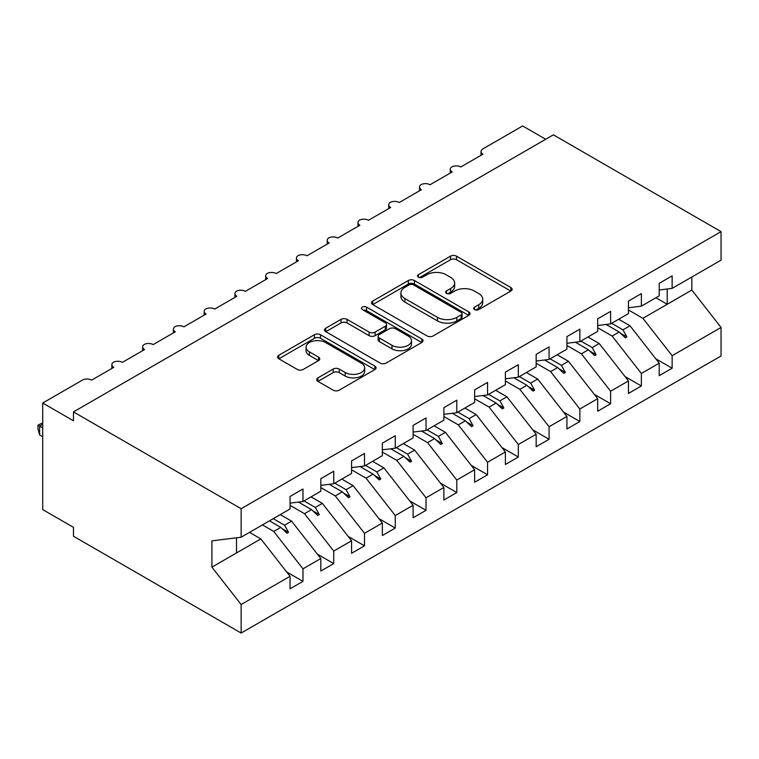 <?xml version="1.0" encoding="UTF-8"?>
<svg xmlns="http://www.w3.org/2000/svg" width="759" height="759" viewBox="0 0 759 759"><rect width="100%" height="100%" fill="white"/><g stroke="black" fill="none" stroke-linecap="round" stroke-linejoin="round"><path stroke-width="1.14" d="M474.565 309.568A2.989 1.727 0 0 0 478.796 309.568L510.883 291.048A4.269 2.467 0 0 0 512.126 289.302A4.269 2.467 0 0 0 510.883 287.566L456.529 256.181A4.269 2.467 0 0 0 450.485 256.181L418.399 274.701A2.989 1.727 0 0 0 417.526 275.925A2.989 1.727 0 0 0 418.399 277.149A2.989 1.727 0 0 0 422.63 277.149L426.786 274.749A13.662 7.894 0 0 1 446.112 274.749L450.637 277.367A13.662 7.894 0 0 1 454.641 282.946A13.662 7.894 0 0 1 450.637 288.524L446.482 290.915A2.989 1.727 0 0 0 445.609 292.139A2.989 1.727 0 0 0 446.482 293.363A2.989 1.727 0 0 0 450.713 293.363L454.869 290.963A13.662 7.894 0 0 1 474.195 290.963L478.72 293.572A13.662 7.894 0 0 1 482.724 299.16A13.662 7.894 0 0 1 478.72 304.738L474.565 307.129A2.989 1.727 0 0 0 473.692 308.353A2.989 1.727 0 0 0 474.565 309.568L474.565 307.129M317.926 377.868A4.269 2.467 0 0 0 316.674 379.614A4.269 2.467 0 0 0 317.926 381.36L333.173 390.154A4.269 2.467 0 0 0 339.216 390.154L374.842 369.586A4.269 2.467 0 0 0 376.094 367.84A4.269 2.467 0 0 0 374.842 366.104L320.488 334.719A4.269 2.467 0 0 0 314.454 334.719L278.819 355.288A4.269 2.467 0 0 0 277.566 357.034A4.269 2.467 0 0 0 278.819 358.779L297.243 369.415A4.269 2.467 0 0 0 303.277 369.415L318.524 360.61A4.269 2.467 0 0 0 319.776 358.865A4.269 2.467 0 0 0 318.524 357.119L309.397 351.844A11.423 6.594 0 0 1 306.048 347.186A11.423 6.594 0 0 1 313.097 341.095A11.423 6.594 0 0 1 325.545 342.518L361.331 363.182A11.423 6.594 0 0 1 364.681 367.84A11.423 6.594 0 0 1 357.622 373.94A11.423 6.594 0 0 1 345.174 372.508L339.216 369.064A4.269 2.467 0 0 0 333.173 369.064L317.926 377.868L317.926 381.36M659.22 289.995L672.132 288.382L721.05 260.147L721.05 231.637L553.387 134.836L73.481 411.909L73.481 420.79L42.713 403.029L82.399 380.117A6.527 3.767 180 0 1 91.63 380.117L113.784 367.337A6.527 3.767 0 0 1 111.867 364.671A6.527 3.767 0 0 1 113.48 362.185A6.527 3.767 180 0 1 122.398 362.356L144.542 349.576A6.527 3.767 0 0 1 142.635 346.91A6.527 3.767 0 0 1 144.248 344.425A6.527 3.767 180 0 1 153.157 344.595L175.31 331.806A6.527 3.767 0 0 1 173.394 329.15A6.527 3.767 0 0 1 175.006 326.664A6.527 3.767 180 0 1 183.925 326.835L206.068 314.046A6.527 3.767 0 0 1 204.162 311.389A6.527 3.767 0 0 1 205.774 308.904A6.527 3.767 180 0 1 214.683 309.074L236.836 296.285A6.527 3.767 0 0 1 234.92 293.629A6.527 3.767 0 0 1 236.533 291.143A6.527 3.767 180 0 1 245.451 291.314L267.595 278.525A6.527 3.767 0 0 1 265.688 275.859A6.527 3.767 0 0 1 267.301 273.382A6.527 3.767 180 0 1 276.21 273.553L298.363 260.764A6.527 3.767 0 0 1 296.446 258.098A6.527 3.767 0 0 1 298.059 255.622A6.527 3.767 180 0 1 306.978 255.792L329.121 243.003A6.527 3.767 0 0 1 327.214 240.337A6.527 3.767 0 0 1 328.827 237.861A6.527 3.767 180 0 1 337.736 238.032L359.889 225.243A6.527 3.767 0 0 1 357.973 222.577A6.527 3.767 0 0 1 359.586 220.101A6.527 3.767 180 0 1 368.504 220.271L390.648 207.482A6.527 3.767 0 0 1 388.741 204.816A6.527 3.767 0 0 1 390.354 202.34A6.527 3.767 180 0 1 399.262 202.511L421.416 189.722A6.527 3.767 0 0 1 419.499 187.056A6.527 3.767 0 0 1 421.122 184.579A6.527 3.767 180 0 1 430.03 184.75L452.174 171.961A6.527 3.767 0 0 1 450.267 169.295A6.527 3.767 0 0 1 451.88 166.819A6.527 3.767 180 0 1 460.789 166.989L482.942 154.2A6.527 3.767 0 0 1 481.026 151.534A6.527 3.767 0 0 1 482.942 148.868L522.628 125.956L545.702 139.276M721.05 231.637L241.144 508.71L73.481 411.909M427.08 335.943A4.269 2.467 0 0 0 433.123 335.943L468.758 315.364A4.269 2.467 0 0 0 470.001 313.628A4.269 2.467 0 0 0 468.758 311.883L414.405 280.498A4.269 2.467 0 0 0 408.361 280.498L372.726 301.076A4.269 2.467 0 0 0 371.483 302.813A4.269 2.467 0 0 0 372.726 304.558L427.08 335.943M363.504 310.222A2.989 1.727 0 0 1 366.54 310.64L366.54 307.091L421.795 338.988A4.269 2.467 0 0 1 423.048 340.734A4.269 2.467 0 0 1 421.795 342.48L386.17 363.049A4.269 2.467 0 0 1 380.126 363.049L325.772 331.674L325.772 328.182A4.269 2.467 0 0 0 324.52 329.928A4.269 2.467 0 0 0 325.772 331.674M325.772 328.182L341.028 319.378A4.269 2.467 0 0 1 347.062 319.378L369.111 332.1A4.269 2.467 0 0 0 375.145 332.1L385.259 326.266A4.269 2.467 0 0 0 386.511 324.52A4.269 2.467 0 0 0 385.259 322.774L362.309 309.53A2.989 1.727 0 0 1 361.436 308.306A2.989 1.727 0 0 1 363.286 306.712A2.989 1.727 0 0 1 366.54 307.091M241.144 508.71L241.144 537.22L290.052 508.976L290.052 496.452L302.974 488.995L302.974 501.519L290.052 503.132M286.636 571.925L302.974 581.356L302.974 568.833L320.82 558.529L291.589 521.148L280.289 514.621M262.443 524.915L273.752 531.442L302.974 568.833M302.974 501.519L320.82 491.215L320.82 478.692L333.742 471.235L333.742 483.758L320.82 485.371M317.404 554.165L333.742 563.595L333.742 551.072L351.578 540.769L322.357 503.388L311.048 496.86M290.052 505.342L304.511 513.682L333.742 551.072M333.742 483.758L351.578 473.455L351.578 460.931L364.5 453.474L364.5 465.998L351.578 467.61M348.163 536.404L364.5 545.835L364.5 533.311L382.346 523.008L353.115 485.627L341.816 479.1M320.82 487.572L335.279 495.921L364.5 533.311M364.5 465.998L382.346 455.694L382.346 443.171L395.268 435.713L395.268 448.237L382.346 449.84M378.931 518.644L395.268 528.074L395.268 515.551L413.105 505.247L383.883 467.857L372.574 461.33M351.578 469.812L366.037 478.161L395.268 515.551M395.268 448.237L413.105 437.934L413.105 425.41L426.027 417.953L426.027 430.476L413.105 432.08M409.689 500.883L426.027 510.314L426.027 497.79L443.873 487.487L414.642 450.096L403.342 443.569M382.346 452.051L396.805 460.4L426.027 497.79M426.027 430.476L443.873 420.173L443.873 407.649L456.795 400.192L456.795 412.716L443.873 414.319M440.457 483.122L456.795 492.553L456.795 480.03L474.631 469.726L445.41 432.336L434.101 425.808M413.105 434.29L427.564 442.639L456.795 480.03M456.795 412.716L474.631 402.412L474.631 389.889L487.553 382.432L487.553 394.955L474.631 396.559M471.216 465.362L487.553 474.792L487.553 462.269L505.399 451.966L476.178 414.575L464.869 408.048M443.873 416.53L458.332 424.879L487.553 462.269M487.553 394.955L505.399 384.652L505.399 372.128L518.321 364.671L518.321 377.195L505.399 378.798M501.984 447.592L518.321 457.032L518.321 444.508L536.158 434.205L506.936 396.815L495.627 390.287M474.631 398.769L489.09 407.118L518.321 444.508M518.321 377.195L536.158 366.891L536.158 354.368L549.08 346.91L549.08 359.434L536.158 361.037M532.742 429.831L549.08 439.271L549.08 426.748L566.926 416.444L537.704 379.054L526.395 372.527M505.399 381.009L519.858 389.358L549.08 426.748M549.08 359.434L566.926 349.131L566.926 336.607L579.848 329.15L579.848 341.664L566.926 343.277M563.51 412.071L579.848 421.501L579.848 408.987L597.684 398.684L568.463 361.293L557.153 354.766M536.158 363.248L550.617 371.597L579.848 408.987M579.848 341.664L597.684 331.37L597.684 318.846L610.606 311.389L610.606 323.903L597.684 325.516M594.269 394.31L610.606 403.741L610.606 391.227L628.452 380.923L599.231 343.533L587.921 337.005M566.926 345.487L581.385 353.836L610.606 391.227M610.606 323.903L628.452 313.609L628.452 301.086L641.374 293.629L641.374 306.143L628.452 307.756M625.036 376.549L641.374 385.98L641.374 373.466L659.22 363.163L659.22 375.686L672.132 368.219L672.132 355.696L721.05 327.461L721.05 355.971L241.144 633.044L73.481 536.243L73.481 527.363L42.713 509.602L42.713 403.029M597.684 327.727L612.143 336.076L641.374 373.466M672.132 288.382L672.132 275.859L659.22 283.325L659.22 295.849L641.374 306.143M655.804 358.789L672.132 368.219M628.452 309.966L642.911 318.315L672.132 355.696M241.144 537.22L211.913 540.863L211.913 567.144L260.83 538.909L249.521 532.382M260.83 538.909L290.052 576.29L290.052 588.813L302.974 581.356M333.742 563.595L320.82 571.053L320.82 558.529M364.5 545.835L351.578 553.292L351.578 540.769M395.268 528.074L382.346 535.531L382.346 523.008M426.027 510.314L413.105 517.771L413.105 505.247M456.795 492.553L443.873 500.01L443.873 487.487M487.553 474.792L474.631 482.25L474.631 469.726M518.321 457.032L505.399 464.489L505.399 451.966M549.08 439.271L536.158 446.728L536.158 434.205M579.848 421.501L566.926 428.968L566.926 416.444M610.606 403.741L597.684 411.207L597.684 398.684M641.374 385.98L628.452 393.447L628.452 380.923M211.913 567.144L241.144 604.534L290.052 576.29M241.144 604.534L241.144 633.044M273.752 531.442L280.783 527.382L286.959 533.216L288.505 532.325L284.559 525.209L291.589 521.148M273.249 518.682L284.559 525.209M269.473 520.854L280.783 527.382M304.511 513.682L311.551 509.621L317.727 515.456L319.264 514.564L315.327 507.448L322.357 503.388M304.017 500.921L315.327 507.448M298.477 502.079L311.551 509.621M335.279 495.921L342.309 491.86L348.485 497.695L350.032 496.803L346.085 489.678L353.115 485.627M334.785 483.151L346.085 489.678M329.235 484.318L342.309 491.86M366.037 478.161L373.077 474.1L379.253 479.935L380.79 479.043L376.853 471.918L383.883 467.857M365.544 465.39L376.853 471.918M360.003 466.557L373.077 474.1M396.805 460.4L403.835 456.339L410.012 462.165L411.558 461.282L407.611 454.157L414.642 450.096M396.312 447.63L407.611 454.157M390.762 448.797L403.835 456.339M427.564 442.639L434.603 438.579L440.78 444.404L442.317 443.522L438.379 436.397L445.41 432.336M427.07 429.869L438.379 436.397M421.53 431.036L434.603 438.579M458.332 424.879L465.362 420.818L471.548 426.643L473.085 425.761L469.138 418.636L476.178 414.575M457.838 412.109L469.138 418.636M452.288 413.276L465.362 420.818M489.09 407.118L496.13 403.057L502.306 408.883L503.843 408L499.906 400.875L506.936 396.815M488.597 394.348L499.906 400.875M483.056 395.515L496.13 403.057M519.858 389.358L526.888 385.297L533.074 391.122L534.611 390.24L530.664 383.115L537.704 379.054M519.365 376.587L530.664 383.115M513.824 377.754L526.888 385.297M550.617 371.597L557.656 367.536L563.833 373.362L565.37 372.479L561.432 365.354L568.463 361.293M550.123 358.827L561.432 365.354M544.582 359.994L557.656 367.536M581.385 353.836L588.415 349.776L594.601 355.601L596.138 354.719L592.191 347.594L599.231 343.533M580.891 341.066L592.191 347.594M575.35 342.233L588.415 349.776M612.143 336.076L619.183 332.015L625.359 337.84L626.896 336.958L622.959 329.833L629.989 325.772L659.22 363.163M611.65 323.306L622.959 329.833M629.989 325.772L618.68 319.245M606.109 324.472L619.183 332.015M642.911 318.315L691.829 290.071L721.05 327.461M655.909 297.756L667.218 304.283L667.218 288.999M691.829 277.016L691.829 290.071M236.523 552.941L236.523 537.789M620.501 333.258L626.896 336.958M589.743 351.019L596.138 354.719M558.975 368.779L565.37 372.479M528.207 386.54L534.611 390.24M497.449 404.3L503.843 408M466.681 422.07L473.085 425.761M435.922 439.831L442.317 443.522M405.154 457.592L411.558 461.282M374.396 475.352L380.79 479.043M343.628 493.113L350.032 496.803M312.869 510.873L319.264 514.564M282.101 528.634L288.505 532.325M475.76 309.995L478.72 308.287A13.662 7.894 0 0 0 482.724 302.708L482.724 299.16M454.641 282.946L454.641 286.494A13.662 7.894 0 0 1 450.637 292.073L447.677 293.78M510.826 291.086L456.529 259.73A4.269 2.467 0 0 0 450.485 259.73L419.594 277.566M468.701 315.402L414.405 284.056A4.269 2.467 0 0 0 408.361 284.056L372.783 304.596M461.206 314.843A2.989 1.727 0 0 0 462.079 313.628A2.989 1.727 0 0 0 461.206 312.404L413.494 284.862A2.989 1.727 0 0 0 409.272 284.862L404.889 287.386A13.662 7.894 0 0 0 400.885 292.965A13.662 7.894 0 0 0 404.889 298.543L437.497 317.376A13.662 7.894 0 0 0 456.823 317.376L461.206 314.843L461.206 318.401A2.989 1.727 0 0 0 462.079 317.177L462.079 313.628M400.885 292.965L400.885 296.522A13.662 7.894 0 0 0 404.889 302.101L404.889 298.543M461.206 318.401L456.823 320.924A13.662 7.894 0 0 1 437.497 320.924L404.889 302.101M325.829 331.702L341.028 322.926L341.028 319.378M386.511 324.52L386.511 328.078A4.269 2.467 0 0 1 385.259 329.814L375.145 335.658A4.269 2.467 0 0 1 369.111 335.658L347.062 322.926A4.269 2.467 0 0 0 341.028 322.926M366.54 310.64L421.738 342.508M391.976 345.307A11.423 6.594 0 0 0 404.433 346.74A11.423 6.594 0 0 0 411.482 340.649A11.423 6.594 0 0 0 408.133 335.981L395.524 328.704A4.269 2.467 0 0 0 389.49 328.704L379.377 334.548A4.269 2.467 0 0 0 378.124 336.284A4.269 2.467 0 0 0 379.377 338.03L391.976 345.307L391.976 348.865A11.423 6.594 0 0 0 404.433 350.297A11.423 6.594 0 0 0 411.482 344.197L411.482 340.649M378.124 336.284L378.124 339.842A4.269 2.467 0 0 0 379.377 341.588L379.377 338.03M391.976 348.865L379.377 341.588M364.681 367.84L364.681 371.398A11.423 6.594 0 0 1 357.622 377.489A11.423 6.594 0 0 1 345.174 376.056L339.216 372.612A4.269 2.467 0 0 0 333.173 372.612L317.983 381.388M306.048 347.186L306.048 350.734A11.423 6.594 0 0 0 309.397 355.402L309.397 351.844M318.467 360.639L309.397 355.402M374.785 369.624L320.488 338.277A4.269 2.467 0 0 0 314.454 338.277L278.876 358.808M42.713 424.347L39.639 426.122L42.713 427.896M39.639 435.002L37.95 428.693L37.95 425.144L39.639 426.122L39.639 435.002L42.713 436.776M37.95 425.144L42.713 422.915M478.72 308.287L478.72 304.738M446.482 293.363L446.482 290.915M450.637 292.073L450.637 288.524M418.399 277.149L418.399 274.701M450.485 259.73L450.485 256.181M456.529 259.73L456.529 256.181M510.883 291.048L510.883 287.566M372.726 304.558L372.726 301.076M408.361 284.056L408.361 280.498M414.405 284.056L414.405 280.498M468.758 315.364L468.758 311.883M437.497 320.924L437.497 317.376M456.823 320.924L456.823 317.376M347.062 322.926L347.062 319.378M369.111 335.658L369.111 332.1M375.145 335.658L375.145 332.1M385.259 329.814L385.259 326.266M421.795 342.48L421.795 338.988M333.173 372.612L333.173 369.064M339.216 372.612L339.216 369.064M345.174 376.056L345.174 372.508M318.524 360.61L318.524 357.119M278.819 358.779L278.819 355.288M314.454 338.277L314.454 334.719M320.488 338.277L320.488 334.719M374.842 369.586L374.842 366.104M481.026 155.301L481.026 151.534M450.267 173.061L450.267 169.295M419.499 190.822L419.499 187.056M388.741 208.583L388.741 204.816M357.973 226.343L357.973 222.577M327.214 244.113L327.214 240.337M296.446 261.874L296.446 258.098M265.688 279.635L265.688 275.859M234.92 297.395L234.92 293.629M204.162 315.156L204.162 311.389M173.394 332.916L173.394 329.15M142.635 350.677L142.635 346.91M111.867 368.438L111.867 364.671"/></g></svg>
